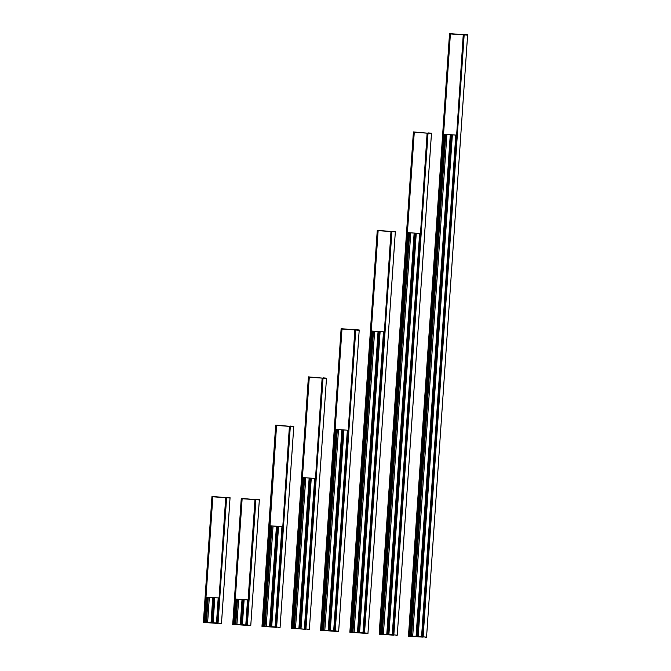 <?xml version="1.0" encoding="UTF-8"?>
<svg xmlns="http://www.w3.org/2000/svg" width="671" height="671" viewBox="0 0 671 671"><rect width="100%" height="100%" fill="white"/><g stroke="black" fill="none" stroke-linecap="round" stroke-linejoin="round"><path stroke-width="1.01" d="M211.969 496.414L230.036 498.008L212.732 496.775L204.177 622.185M212.011 496.414L226.538 497.689L217.991 623.107L221.489 623.426L217.538 623.082L226.093 497.664L217.538 623.082M217.966 623.409L203.38 622.436L217.991 623.107L203.405 622.134L203.909 622.168L212.397 496.741L203.85 622.16M203.422 622.436L212.397 496.741M212.715 597.559L211.055 622.646M212.875 597.567L211.13 622.646M213.747 597.626L211.986 622.705M230.052 497.706L221.464 623.728L230.061 497.706L226.622 497.396L218.033 623.418M220.356 623.644L221.053 623.695L220.356 623.644M203.38 622.436L211.952 496.716L203.38 622.436M220.298 623.644L221.053 623.695L220.298 623.644M225.691 497.63L219.081 597.987L206.425 597.14L207.205 597.207L206.609 597.156L204.907 622.235M218.855 597.97L205.997 597.106L212.841 496.775M205.997 597.106L206.609 597.156M206.794 597.173L205.083 622.243L206.785 597.173M255.391 499.627L242.021 498.729L233.474 624.147M255.391 499.618L241.266 498.377L259.333 499.962L255.836 499.652L247.289 625.07L250.786 625.38L246.836 625.037L255.391 499.618L246.836 625.037M247.264 625.372L232.678 624.391L247.289 625.07L232.694 624.097L233.206 624.131L241.694 498.704L233.147 624.122M242.013 599.522L240.302 624.6M242.172 599.53L240.461 624.609M242.994 599.589L241.283 624.667M259.35 499.669L250.761 625.682L259.35 499.669L255.919 499.358L247.322 625.372M249.654 625.607L250.342 625.657L249.654 625.607M241.266 498.377L232.72 624.399M249.595 625.607L250.342 625.657L249.595 625.607M248.094 599.941L235.722 599.102L234.179 624.189L235.907 599.119L235.295 599.069L242.139 498.738M246.383 625.011L254.988 499.593M248.144 599.933L235.295 599.069M236.091 599.136L234.372 624.206L236.1 599.128M275.697 425.087L293.755 426.672L276.452 425.439L262.772 626.102M275.731 425.087L290.266 426.362L276.586 627.033L280.075 627.343L276.133 626.999L289.813 426.328L276.133 626.999M276.561 627.335L261.975 626.353L276.586 627.033L261.992 626.051L262.504 626.085L276.125 425.414L262.445 626.085M262.009 626.353L276.125 425.414M276.444 526.232L269.599 626.563M276.595 526.24L269.717 626.571M277.417 526.299L270.581 626.63M293.781 426.379L280.059 627.645L293.781 426.379L290.342 426.068L276.62 627.335M278.951 627.57L279.639 627.611L278.951 627.57M261.975 626.353L275.672 425.389L261.975 626.353M278.884 627.561L279.639 627.611L278.884 627.561M289.411 426.303L282.801 526.66L270.145 525.812L263.477 626.152L276.561 425.448M282.575 526.643L269.725 525.779M270.522 525.846L263.669 626.169L270.522 525.838M322.533 378.134L309.163 377.236L292.07 628.064M322.533 378.125L308.408 376.876L326.475 378.469L322.977 378.159L305.875 628.987L309.373 629.306L305.431 628.962L322.533 378.125L305.431 628.962M305.859 629.289L291.273 628.316L305.859 629.289L291.289 628.014L291.801 628.048L308.895 377.211L291.734 628.048M309.155 478.02L298.897 628.526M309.314 478.037L299.048 628.534M310.136 478.087L299.87 628.593M326.492 378.167L309.356 629.608L326.492 378.167L323.061 377.857L305.917 629.297M308.249 629.532L308.937 629.574L308.249 629.532M308.408 376.876L291.306 628.316M308.182 629.524L308.937 629.574L308.182 629.524M294.846 628.635L295.601 628.685L294.846 628.635M291.952 628.375L292.707 628.425L291.952 628.375M291.994 628.375L292.707 628.425L291.994 628.375M294.896 628.635L295.601 628.685L294.896 628.635M322.13 378.1L315.513 478.457L302.864 477.601L292.766 628.115M315.286 478.431L302.436 477.576L309.281 377.236M302.436 477.576L303.049 477.618L292.791 628.115M303.233 477.635L292.967 628.123L303.242 477.626M341.128 328.673L359.186 330.266L341.883 329.033L321.359 630.027M355.286 329.922L334.728 630.925L335.173 630.95L320.587 629.977L321.09 630.01L341.556 329L321.032 630.002M320.604 630.279L338.67 631.268L335.232 630.958L355.773 329.654L359.211 329.964L338.645 631.57L320.562 630.279L341.556 329M341.875 429.817L328.194 630.488M342.025 429.826L328.32 630.497M342.847 429.885L329.167 630.547M335.156 631.252L355.697 329.947L341.162 328.673M337.538 631.495L338.234 631.537L337.538 631.495M335.215 631.26L338.67 631.268L359.211 329.964M337.479 631.486L338.234 631.537L337.479 631.486M354.842 329.889L348.232 430.245L335.575 429.398L322.063 630.077L335.768 429.415L335.156 429.365L341.992 329.033M348.006 430.228L335.156 429.365M336.33 429.457L322.265 630.086L336.356 429.465M391.378 231.554L378.134 230.656L371.289 330.996L371.902 331.038L351.386 632.04M364.059 632.887L391.386 231.545L364.47 632.912L349.885 631.939L350.388 631.973L377.748 230.631L350.329 631.965M377.261 230.296L395.328 231.889L391.419 231.545L364.017 632.879M349.901 632.241L367.968 633.231L364.529 632.921L391.914 231.277L395.328 231.889L367.943 633.525L349.859 632.233L377.689 230.631M378.058 331.449L357.492 632.443M378.167 331.457L357.643 632.459M378.981 331.508L358.515 632.51M364.454 633.214L391.83 231.57L377.303 230.296M366.836 633.449L367.532 633.499L366.836 633.449M364.512 633.214L367.968 633.231L395.345 231.587M366.777 633.449L367.532 633.499L366.777 633.449M353.432 632.552L354.187 632.602L353.432 632.552M353.491 632.56L354.187 632.602L353.491 632.56M390.983 231.52L384.366 331.877L371.902 331.038M384.139 331.851L371.289 330.996M372.086 331.055L351.562 632.048L372.078 331.055M427.519 133.177L414.158 132.279L379.954 633.952M413.395 131.927L431.461 133.512L427.964 133.202L393.768 634.875L397.266 635.185L393.315 634.841L427.519 133.168L393.315 634.841M413.437 131.927L427.519 133.168M393.743 635.177L379.157 634.196L393.768 634.875L379.174 633.894L379.685 633.927L413.822 132.254L379.627 633.927M379.199 634.204L413.378 132.221L379.182 633.894L413.822 132.254M414.141 233.072L386.781 634.405M414.301 233.08L386.941 634.414M415.173 233.139L387.763 634.472M431.478 133.219L397.266 635.185L431.487 133.219L428.048 132.908L393.81 635.177M396.133 635.412L396.821 635.462L396.133 635.412M396.075 635.403L396.821 635.462L396.075 635.403M427.117 133.143L420.507 233.5L407.851 232.652L380.675 633.994L408.018 232.661M420.281 233.474L407.423 232.619L414.267 132.288M407.423 232.619L408.035 232.669M380.86 634.011L408.228 232.678L380.851 634.011M449.536 33.55L467.595 35.144L450.291 33.911L409.251 635.907M449.57 33.55L464.106 34.825L423.065 636.838L426.555 637.148L422.613 636.804L463.653 34.8L422.613 636.804M423.04 637.131L408.454 636.158L423.065 636.838L408.471 635.856L408.983 635.89L449.964 33.877L408.924 635.89M408.454 636.158L449.511 33.852L408.454 636.158L449.964 33.877M450.283 134.695L416.079 636.368M450.434 134.703L416.238 636.376M451.256 134.762L417.06 636.435M467.62 34.842L426.538 637.45L467.62 34.842L464.181 34.531L423.099 637.14M425.431 637.375L426.119 637.416L425.431 637.375M425.364 637.366L426.119 637.416L425.364 637.366M463.25 34.766L456.641 135.123L443.984 134.275L444.764 134.343L444.168 134.292L409.956 635.957M456.414 135.106L443.565 134.242L450.4 33.911M443.565 134.242L444.168 134.292L409.973 635.957M444.361 134.309L410.149 635.974L444.353 134.309M218.796 597.97L217.094 623.049M218.931 597.978L217.228 623.057L218.964 597.978M226.127 497.664L217.58 623.082M212.665 496.766L204.118 622.176M206.349 597.14L204.638 622.218L206.383 597.14M206.593 597.156L204.881 622.235M207.045 597.198L205.36 622.26M207.339 597.198L205.628 622.277M207.406 597.207L205.695 622.285M206.039 622.311L207.75 597.224L206.106 622.311M208.153 597.257L206.442 622.336L208.169 597.257M209.302 597.333L207.599 622.411M209.344 597.333L207.633 622.411M213.814 597.635L212.145 622.713M214.67 597.693L212.959 622.772M214.712 597.693L213.001 622.772L214.72 597.693M214.787 597.702L213.076 622.78L214.795 597.702M214.829 597.702L213.118 622.78M218.201 597.928L216.49 623.007M218.234 597.928L216.523 623.007M219.073 597.987L225.917 497.656L219.081 597.987M248.228 599.941L246.517 625.02M248.262 599.941L246.551 625.02M255.425 499.627L246.878 625.045M241.963 498.729L233.416 624.139M235.647 599.094L233.936 624.173M235.68 599.102L233.969 624.181M236.343 599.153L234.632 624.223L236.368 599.144M236.637 599.161L234.925 624.24M236.704 599.161L234.993 624.248M237.039 599.186L235.37 624.273M237.115 599.195L235.404 624.273M235.756 624.298L237.467 599.22L235.739 624.298M238.599 599.295L236.888 624.374M238.641 599.295L236.93 624.374M242.055 599.522L240.344 624.6L242.063 599.522M242.13 599.53L240.419 624.609L242.139 599.53M241.334 624.667L243.036 599.589L241.317 624.667M243.112 599.597L241.401 624.676L243.12 599.597M243.145 599.597L241.434 624.676M243.967 599.648L242.256 624.735M244.001 599.656L242.298 624.735L244.018 599.656M244.127 599.664L242.374 624.743M245.821 624.969L247.532 599.891L245.787 624.969M282.525 526.643L275.68 626.966M282.659 526.651L275.815 626.982M282.684 526.651L275.848 626.982M289.855 426.337L276.175 626.999M276.393 425.439L262.713 626.102M270.069 525.804L263.225 626.135M270.103 525.812L263.267 626.135M270.765 525.863L263.929 626.186L270.765 525.863M270.79 525.863L263.946 626.186M271.059 525.871L264.215 626.202M271.126 525.871L264.29 626.211M271.461 525.896L264.626 626.228M271.495 525.896L264.659 626.236L271.503 525.896M271.537 525.905L264.701 626.236M271.872 525.921L265.037 626.261L271.898 525.93M273.03 526.005L266.186 626.337M273.063 526.005L266.228 626.337M276.477 526.232L269.641 626.563L276.486 526.232M277.45 526.299L270.614 626.63L277.467 526.299M277.534 526.307L270.698 626.639L277.542 526.307M277.576 526.307L270.732 626.639M278.39 526.358L271.554 626.697M278.431 526.366L271.587 626.697L278.44 526.366M278.515 526.366L271.671 626.697L278.515 526.366M278.549 526.374L271.713 626.706M275.118 626.932L281.954 526.601L275.085 626.932M282.801 526.66L289.637 426.328L282.801 526.66M315.236 478.431L304.978 628.928M315.37 478.44L305.112 628.937M315.404 478.448L305.146 628.945M322.566 378.125L305.464 628.962M309.105 377.228L292.002 628.064M302.789 477.601L292.522 628.098M302.822 477.601L292.564 628.098M303.485 477.66L293.227 628.14L303.51 477.66M303.778 477.66L293.512 628.165M303.846 477.668L293.579 628.165M304.181 477.693L293.923 628.19L304.257 477.693M294.351 628.215L304.609 477.718L294.326 628.215M305.741 477.794L295.483 628.299M305.783 477.794L295.517 628.299M309.197 478.029L298.93 628.526L309.205 478.029M309.272 478.029L299.014 628.534L309.281 478.029M299.92 628.593L310.178 478.096L299.912 628.593M310.254 478.096L299.987 628.593L310.262 478.096M310.287 478.096L300.029 628.601M311.109 478.155L300.851 628.652M311.143 478.155L300.885 628.66L311.159 478.155M311.227 478.163L300.969 628.66L311.235 478.163M311.269 478.163L301.002 628.668M304.416 628.895L314.674 478.389L304.382 628.895M315.513 478.457L322.357 378.117L315.513 478.457M347.955 430.228L334.275 630.891M348.09 430.237L334.41 630.899M348.115 430.237L334.435 630.899M341.103 328.975L320.57 630.279L341.103 328.975M341.824 329.025L321.3 630.027M335.5 429.398L321.82 630.061M335.542 429.398L321.862 630.061M336.196 429.448L322.541 630.103M336.49 429.457L322.81 630.128M336.557 429.465L322.877 630.128M336.892 429.482L323.221 630.153M336.926 429.49L323.246 630.153L336.934 429.49M336.968 429.49L323.288 630.153M337.303 429.515L323.623 630.178L337.328 429.515M324.814 630.262L338.494 429.591L324.781 630.254M341.908 429.817L328.228 630.488L341.925 429.817M342.889 429.885L329.209 630.555L342.898 429.885M342.965 429.893L329.285 630.555L342.973 429.893M343.007 429.893L329.327 630.564M343.82 429.952L330.14 630.614M343.862 429.952L330.182 630.614L343.871 429.952M343.946 429.96L330.3 630.623M347.36 430.186L333.68 630.849L347.385 430.186M348.232 430.245L355.068 329.914L348.232 430.245M384.089 331.851L363.573 632.854M384.223 331.86L363.707 632.862L384.257 331.868M377.245 230.598L349.859 632.233L377.245 230.598M377.958 230.648L350.598 631.981M378.016 230.656L350.656 631.99M371.633 331.021L351.118 632.015M371.675 331.021L351.151 632.023M371.877 331.038L351.361 632.032M372.338 331.08L351.814 632.065L372.33 331.08M372.355 331.071L351.839 632.065M372.623 331.08L352.107 632.082M372.69 331.088L352.174 632.09M373.034 331.113L352.51 632.116L373.101 331.113M352.938 632.141L373.462 331.139L352.921 632.141M374.594 331.214L354.078 632.216M374.636 331.214L354.112 632.216M378.125 331.449L357.609 632.451L378.134 331.449M379.14 331.516L358.582 632.518M379.962 331.575L359.438 632.577M379.996 331.575L359.48 632.577L380.012 331.575M380.08 331.583L359.555 632.585L380.088 331.583M380.121 331.583L359.597 632.585M383.493 331.81L362.977 632.812M383.527 331.81L363.003 632.812M384.366 331.877L391.21 231.537L384.366 331.877M420.222 233.483L392.862 634.816M420.356 233.491L392.996 634.825M420.39 233.491L393.03 634.825M427.553 133.177L393.357 634.841M414.091 132.279L379.895 633.944M407.775 232.644L380.415 633.978M407.809 232.652L380.449 633.986M408.471 232.703L381.103 634.028M408.765 232.711L381.405 634.045M408.832 232.711L381.472 634.053M381.816 634.07L409.209 232.736L381.883 634.078M409.578 232.762L382.218 634.103L409.595 232.77M410.727 232.845L383.367 634.179M410.769 232.845L383.409 634.179M414.183 233.072L386.823 634.405L414.192 233.072M414.259 233.08L386.899 634.414L414.267 233.08M415.24 233.147L387.913 634.481M416.095 233.198L388.735 634.54M388.786 634.54L416.146 233.206L388.777 634.54M416.213 233.206L388.853 634.548L416.221 233.206M416.255 233.214L388.895 634.548M419.627 233.441L392.267 634.774L419.66 233.441M420.499 233.5L427.343 133.168L420.507 233.5M456.364 135.106L422.168 636.771M456.498 135.114L422.294 636.779L456.523 135.114M463.695 34.8L422.655 636.804M450.233 33.902L409.193 635.907M443.908 134.275L409.713 635.94L443.95 134.275M444.63 134.326L410.426 635.991M444.898 134.334L410.694 636.007M444.965 134.343L410.769 636.007M445.301 134.359L411.105 636.033M445.334 134.368L411.138 636.033L445.343 134.368M445.376 134.368L411.18 636.041M445.712 134.393L411.516 636.058L445.737 134.393M412.707 636.142L446.903 134.468L412.665 636.142M416.129 636.368L450.333 134.703L416.121 636.368M450.4 134.703L416.196 636.376L450.409 134.703M451.298 134.762L417.094 636.435L451.306 134.762M451.373 134.77L417.177 636.443L451.382 134.77M451.415 134.77L417.211 636.443M452.229 134.829L418.033 636.494M452.271 134.829L418.067 636.502L452.279 134.829M452.355 134.837L418.192 636.511M421.598 636.737L455.794 135.064L421.564 636.737M456.641 135.123L463.476 34.791L456.641 135.123M236.335 599.153L234.624 624.223M303.477 477.66L293.219 628.14"/></g></svg>

